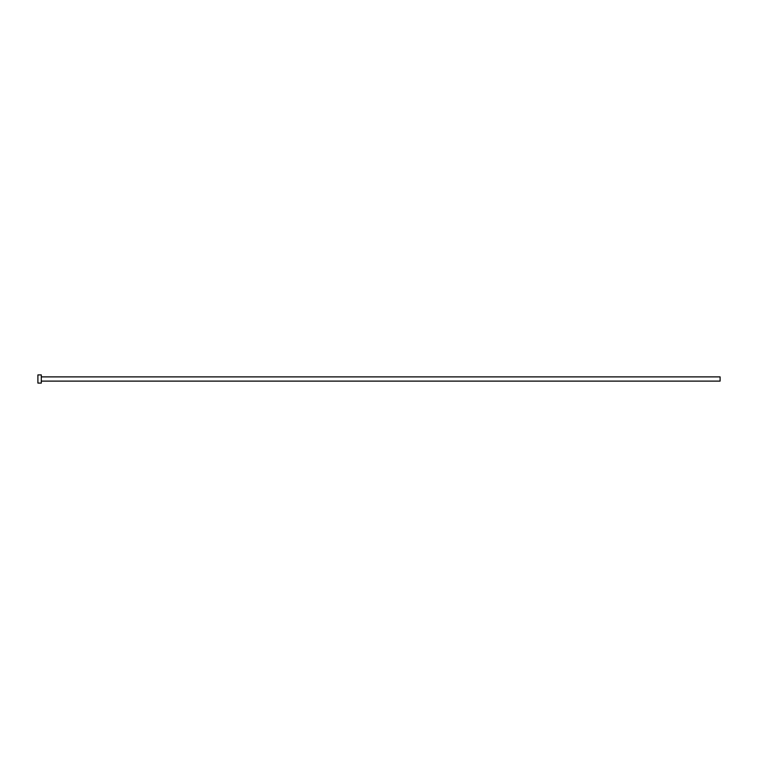 <?xml version="1.0" encoding="UTF-8"?>
<svg xmlns="http://www.w3.org/2000/svg" width="758" height="758" viewBox="0 0 758 758"><rect width="100%" height="100%" fill="white"/><g stroke="black" fill="none" stroke-linecap="round" stroke-linejoin="round"><path stroke-width="0.57" stroke-dasharray="3.79 2.84" d="M720.1 381.113L720.1 376.887M41.311 383.093L41.311 374.907M37.9 383.093L37.9 374.907M41.311 379L41.311 376.887L41.311 379"/><path stroke-width="1.14" d="M41.311 376.887L720.1 376.887L720.1 381.113L41.311 381.113M41.311 379L41.311 383.093L37.9 383.093L37.9 374.907L41.311 374.907L41.311 379"/></g></svg>
